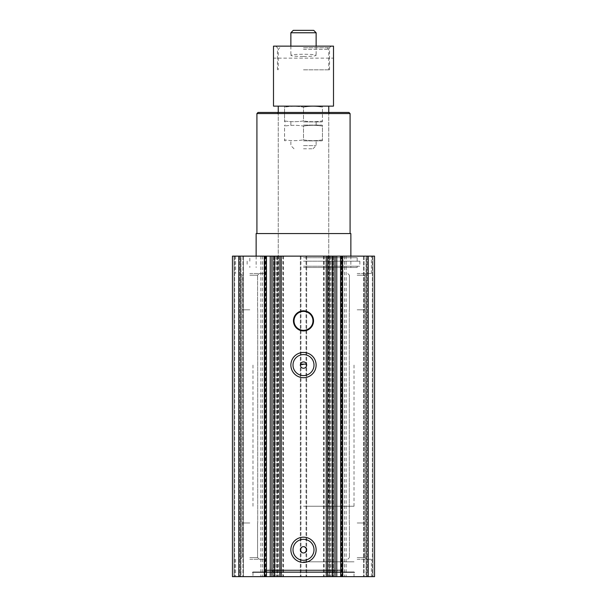 <?xml version="1.0" encoding="UTF-8"?>
<svg xmlns="http://www.w3.org/2000/svg" width="607" height="607" viewBox="0 0 607 607"><rect width="100%" height="100%" fill="white"/><g stroke="black" fill="none" stroke-linecap="round" stroke-linejoin="round"><path stroke-width="0.46" stroke-dasharray="3.04 2.28" d="M303.5 107.135C309.813 106.104 316.133 106.104 322.446 107.135C316.133 106.104 309.813 106.104 303.5 107.135C297.187 106.104 290.867 106.104 284.554 107.135C290.867 106.104 297.187 106.104 303.5 107.135L303.5 120.93C297.187 121.961 290.867 121.961 284.554 120.93L284.554 107.135C284.554 106.104 284.554 106.104 284.554 107.135C284.554 106.104 284.554 106.104 284.554 107.135L284.554 120.93C284.554 121.961 284.554 121.961 284.554 120.93C284.554 121.961 284.554 121.961 284.554 120.93C290.867 121.961 297.187 121.961 303.5 120.93L303.5 107.135M303.5 106.134L328.759 106.134L303.5 106.134M322.446 107.135C322.446 106.104 322.446 106.104 322.446 107.135C322.446 106.104 322.446 106.104 322.446 107.135L322.446 120.93C316.133 121.961 309.813 121.961 303.5 120.93C309.813 121.961 316.133 121.961 322.446 120.93L322.446 107.135M303.5 506.23L354.025 506.23L303.5 506.23M303.5 561.809L354.025 561.809L303.5 561.809M333.501 58.135L333.501 106.134L273.499 106.134L273.499 46.14L333.501 46.14L333.501 58.135L273.499 58.135M303.5 56.466C311.156 56.398 315.367 56.026 316.133 55.351C316.74 53.917 290.26 53.917 290.867 55.351C291.633 56.026 295.844 56.398 303.5 56.466M303.5 46.14L331.134 46.14L303.5 46.14M303.5 47.718L329.555 47.718L303.5 47.718M303.5 69.82L329.555 69.82L303.5 69.82M303.5 49.296L328.759 49.296L303.5 49.296M293.287 30.35L313.713 30.35M290.867 32.77L316.133 32.77M322.446 120.93C322.446 121.961 322.446 121.961 322.446 120.93C322.446 121.961 322.446 121.961 322.446 120.93M303.5 121.924L321.657 121.924L303.5 121.924M303.5 125.088L321.657 125.088L303.5 125.088M303.5 126.081C309.813 125.05 316.133 125.05 322.446 126.081C316.133 125.05 309.813 125.05 303.5 126.081C297.187 125.05 290.867 125.05 284.554 126.081C290.867 125.05 297.187 125.05 303.5 126.081L303.5 139.876C309.813 140.907 316.133 140.907 322.446 139.876L322.446 126.081C322.446 125.05 322.446 125.05 322.446 126.081C322.446 125.05 322.446 125.05 322.446 126.081L322.446 139.876C322.446 140.907 322.446 140.907 322.446 139.876C322.446 140.907 322.446 140.907 322.446 139.876C316.133 140.907 309.813 140.907 303.5 139.876L303.5 126.081M284.554 126.081C284.554 125.05 284.554 125.05 284.554 126.081C284.554 125.05 284.554 125.05 284.554 126.081L284.554 139.876C290.867 140.907 297.187 140.907 303.5 139.876C297.187 140.907 290.867 140.907 284.554 139.876L284.554 126.081M284.554 139.876C284.554 140.907 284.554 140.907 284.554 139.876C284.554 140.907 284.554 140.907 284.554 139.876M303.5 148.768L312.977 148.768L303.5 148.768M303.5 145.612L316.133 145.612L303.5 145.612M303.5 140.87L321.657 140.87L303.5 140.87M303.5 364.132L306.512 364.132C304.509 361.256 302.498 361.256 300.488 364.132L303.5 364.132M300.351 365.08L306.512 364.132M300.344 549.805C302.445 553.88 304.555 553.88 306.656 549.813C304.555 545.739 302.453 545.739 300.344 549.805M368.237 256.131L232.451 256.131L232.451 576.65L243.498 576.65L232.451 576.65L232.451 256.131L234.029 256.131L234.029 576.65L234.029 256.131L240.342 256.131L240.342 576.65L240.342 256.131L240.979 256.131L240.342 256.131L240.342 576.65L240.342 256.131L234.029 256.131L234.029 576.65L234.029 256.131L243.498 256.131L242.868 256.131L243.498 256.131L243.498 576.65L243.498 256.131L234.029 256.131L234.029 576.65L234.029 256.131L232.451 256.131L232.451 576.65L374.549 576.65L363.502 576.65L374.549 576.65L374.549 256.131L372.971 256.131L372.971 576.65L372.971 256.131L366.658 256.131L366.658 576.65L366.658 256.131L366.021 256.131L366.658 256.131L366.658 576.65L366.658 256.131L372.971 256.131L372.971 576.65L372.971 256.131L363.502 256.131L364.132 256.131L363.502 256.131L363.502 576.65L363.502 256.131L372.971 256.131L372.971 576.65L372.971 256.131L374.549 256.131L374.549 576.65L374.549 256.131L368.237 256.131L368.237 576.65M240.979 576.65L242.868 576.65L240.979 576.65L240.979 256.131L242.868 256.131L240.979 256.131L240.979 576.65M243.498 256.131L243.498 576.65L243.498 256.131M266.336 256.131L265.729 256.131L265.729 576.65M266.458 256.131L265.729 256.131M274.607 576.65L283.507 576.65L274.607 576.65M282.779 256.131L274.607 256.131L282.779 256.131L282.779 576.65M274.759 256.131L274.759 576.65M332.393 576.65L323.493 576.65L332.393 576.65M329.252 256.131L323.493 256.131L332.393 256.131L329.252 256.131L329.252 576.65M340.542 256.131L341.574 256.131L341.574 576.65M340.664 256.131L341.574 256.131M366.021 576.65L364.132 576.65L366.021 576.65L366.021 256.131L364.132 256.131L366.021 256.131L366.021 576.65M363.502 256.131L363.502 576.65L363.502 256.131M346.127 256.131L346.127 576.65M344.548 256.131L344.548 576.65M329.396 256.131L329.396 576.65L329.396 256.131L330.026 256.131L329.396 256.131M333.812 256.131L333.182 256.131L333.812 256.131L333.812 576.65L333.812 256.131M306.656 256.131L306.656 576.65L306.656 256.131M300.344 256.131L300.344 576.65L300.344 256.131M273.188 256.131L273.818 256.131L273.188 256.131L273.188 576.65L273.188 256.131M277.604 256.131L277.604 576.65L277.604 256.131L276.974 256.131L277.604 256.131M262.452 256.131L262.452 576.65M260.873 256.131L260.873 576.65M238.763 256.131L238.763 576.65M249.818 256.131L264.03 256.131L249.818 256.131M357.182 256.131L371.393 256.131L357.182 256.131M303.5 256.131L358.76 256.131L303.5 256.131M249.818 576.65L264.03 576.65L249.818 576.65M357.182 576.65L371.393 576.65L357.182 576.65M354.025 576.65L252.975 576.65L354.025 576.65L354.025 572.545L252.975 572.545L354.025 572.545M333.812 571.915L273.188 571.915L333.812 571.915L335.079 570.648L271.921 570.648L335.079 570.648L335.079 570.019L271.921 570.019L335.079 570.019M339.814 570.019L267.186 570.019L339.814 570.019L339.814 570.648L267.186 570.648L339.814 570.648L341.081 571.915L265.919 571.915L341.081 571.915M354.025 571.915L252.975 571.915L354.025 571.915L354.655 572.545L252.345 572.545L354.655 572.545M303.5 257.709L357.182 257.709L303.5 257.709M303.5 261.185L359.868 261.185L303.5 261.185M303.5 266.238L359.868 266.238L303.5 266.238M303.5 267.497L357.182 267.497L303.5 267.497M357.182 559.282L371.393 559.282L357.182 559.282M357.182 557.575L364.944 557.575L357.182 557.575M357.182 522.968L365.08 522.968L357.182 522.968M357.182 309.813L365.08 309.813L357.182 309.813M357.182 275.214L364.944 275.214L357.182 275.214M357.182 273.499L371.393 273.499L357.182 273.499M249.818 273.499L264.03 273.499L249.818 273.499M249.818 275.214L257.58 275.214L249.818 275.214M249.818 309.813L241.92 309.813L249.818 309.813M249.818 522.968L241.92 522.968L249.818 522.968M249.818 557.575L257.58 557.575L249.818 557.575M249.818 559.282L264.03 559.282L249.818 559.282M293.006 549.805A10.494 10.494 0 0 1 308.751 540.723A10.494 10.494 0 0 1 308.751 558.895A10.494 10.494 0 0 1 293.006 549.805M293.006 365.08A10.494 10.494 0 0 1 308.751 355.99A10.494 10.494 0 0 1 308.751 374.162A10.494 10.494 0 0 1 293.006 365.08M256.92 113.57L350.08 113.57M258.036 112.454L348.964 112.454M256.131 233.558L350.869 233.558M303.5 233.558L350.08 233.558L303.5 233.558M294.023 320.868A9.477 9.477 0 0 1 308.235 312.666A9.477 9.477 0 0 1 308.235 329.07A9.477 9.477 0 0 1 294.023 320.868M234.659 256.131L234.659 576.65L234.659 256.131M239.712 256.131L239.712 576.65L239.712 256.131M242.868 256.131L242.868 576.65L242.868 256.131M265.426 256.131L265.426 576.65M283.393 256.131L283.393 576.65M278.59 256.131L278.59 576.65M277.748 256.131L277.748 576.65M276.071 256.131L276.071 576.65M332.241 256.131L332.241 576.65M330.929 256.131L330.929 576.65M328.41 256.131L328.41 576.65M323.607 256.131L323.607 576.65M324.221 256.131L324.221 576.65M341.271 256.131L341.271 576.65M372.341 256.131L372.341 576.65L372.341 256.131M367.288 256.131L367.288 576.65L367.288 256.131M364.132 256.131L364.132 576.65L364.132 256.131M330.026 256.131L330.026 576.65L330.026 256.131M333.182 256.131L333.182 576.65L333.182 256.131M306.027 256.131L306.027 576.65M300.973 256.131L300.973 576.65M273.818 256.131L273.818 576.65L273.818 256.131M276.974 256.131L276.974 576.65L276.974 256.131M285.343 106.134L284.554 106.346M321.657 106.134L322.446 106.346M278.241 112.454L278.241 506.23M328.759 112.454L328.759 506.23M252.975 506.23L252.975 364.132M354.025 506.23L354.025 364.132M329.555 69.82L329.555 47.718L331.134 46.14M277.445 69.82L277.445 47.718L275.866 46.14M279.819 47.718L278.241 49.296L278.241 69.82M327.181 47.718L328.759 49.296L328.759 69.82M290.867 46.14L290.867 55.351M316.133 46.14L316.133 55.351M321.657 121.924L322.446 121.711M285.343 121.924L284.554 121.711M290.867 121.924L290.867 125.088M316.133 121.924L316.133 125.088M285.343 125.088L284.554 125.292M321.657 125.088L322.446 125.292M312.977 148.768L316.133 145.612L316.133 140.87M294.023 148.768L290.867 145.612L290.867 140.87M321.657 140.87L322.446 140.665M285.343 140.87L284.554 140.665M265.365 256.131L265.365 576.65M283.507 256.131L283.507 576.65M323.493 256.131L323.493 576.65M341.635 256.131L341.635 576.65M273.188 571.915L271.921 570.019M267.186 570.019L265.919 571.915M252.975 571.915L252.345 572.545M252.975 572.545L252.975 576.65M357.182 261.185L357.182 257.709L358.76 256.131M249.818 261.185L249.818 257.709L248.24 256.131M247.132 261.185L247.132 266.238M359.868 261.185L359.868 266.238M249.818 266.238L249.818 267.497M357.182 266.238L357.182 267.497M371.393 576.65L371.393 559.282L371.393 576.65M342.97 576.65L342.97 559.282L342.97 576.65M349.42 557.575L347.712 559.282L349.42 557.575L349.42 522.968L349.42 557.575M364.944 557.575L366.658 559.282L364.944 557.575L364.944 522.968L364.944 557.575M365.08 522.968L365.08 309.813L365.08 522.968M349.291 522.968L349.291 309.813L349.291 522.968M364.944 309.813L364.944 275.214L366.658 273.499L364.944 275.214L364.944 309.813M349.42 309.813L349.42 275.214L347.712 273.499L349.42 275.214L349.42 309.813M371.393 273.499L371.393 256.131L371.393 273.499M342.97 273.499L342.97 256.131L342.97 273.499M235.607 256.131L235.607 273.499L235.607 256.131M264.03 256.131L264.03 273.499L264.03 256.131M257.58 275.214L259.288 273.499L257.58 275.214L257.58 309.813L257.58 275.214M242.056 275.214L240.342 273.499L242.056 275.214L242.056 309.813L242.056 275.214M241.92 309.813L241.92 522.968L241.92 309.813M257.709 309.813L257.709 522.968L257.709 309.813M242.056 522.968L242.056 557.575L240.342 559.282L242.056 557.575L242.056 522.968M257.58 522.968L257.58 557.575L259.288 559.282L257.58 557.575L257.58 522.968M235.607 559.282L235.607 576.65L235.607 559.282M264.03 559.282L264.03 576.65L264.03 559.282M328.759 364.132L328.759 113.57L329.882 112.454M278.241 364.132L278.241 113.57L277.118 112.454M256.131 256.131L256.131 267.497M350.869 256.131L350.869 267.497"/><path stroke-width="0.91" d="M273.499 46.14L273.499 106.134L333.501 106.134L333.501 46.14L273.499 46.14M290.867 32.77L316.133 32.77L313.713 30.35L293.287 30.35L290.867 32.77L290.867 46.14M306.512 364.132L300.488 364.132L300.351 365.08A3.156 3.156 0 0 1 305.078 362.341A3.156 3.156 0 0 1 305.078 367.812A3.156 3.156 0 0 1 300.344 365.08M238.763 576.65L238.763 256.131L232.451 256.131L232.451 576.65L266.458 576.65L266.336 256.131L264.652 256.131L264.652 576.65M238.763 256.131L264.349 256.131L264.349 576.65M274.743 576.65L274.743 256.131L266.458 256.131L266.458 576.65L340.664 576.65L340.542 256.131L335.094 256.131L335.094 576.65M274.743 256.131L335.094 256.131M293.447 320.868A10.053 10.053 0 0 1 308.523 312.165A10.053 10.053 0 0 1 308.523 329.571A10.053 10.053 0 0 1 293.447 320.868M290.867 365.08A12.633 12.633 0 0 1 309.813 354.139A12.633 12.633 0 0 1 309.813 376.014A12.633 12.633 0 0 1 290.867 365.08M290.867 549.805A12.633 12.633 0 0 1 309.813 538.872A12.633 12.633 0 0 1 309.813 560.747A12.633 12.633 0 0 1 290.867 549.805M342.652 576.65L342.652 256.131L340.664 256.131L340.664 576.65L374.549 576.65L374.549 256.131L368.237 256.131L368.237 576.65M342.652 256.131L368.237 256.131M293.006 549.805A10.494 10.494 0 0 1 308.751 540.723A10.494 10.494 0 0 1 308.751 558.895A10.494 10.494 0 0 1 293.006 549.805M300.344 549.805A3.156 3.156 0 0 1 305.078 547.074A3.156 3.156 0 0 1 305.078 552.545A3.156 3.156 0 0 1 300.344 549.805M293.006 365.08A10.494 10.494 0 0 1 308.751 355.99A10.494 10.494 0 0 1 308.751 374.162A10.494 10.494 0 0 1 293.006 365.08M350.869 256.131L350.869 233.558L256.131 233.558L256.131 256.131M256.92 113.57L258.036 112.454L348.964 112.454L350.08 113.57L256.92 113.57L256.92 233.558M294.023 320.868A9.477 9.477 0 0 1 308.235 312.666A9.477 9.477 0 0 1 308.235 329.07A9.477 9.477 0 0 1 294.023 320.868M270.229 256.131L270.229 576.65M271.906 256.131L271.906 576.65M279.873 256.131L279.873 576.65M281.238 256.131L281.238 576.65M326.232 256.131L326.232 576.65M327.628 256.131L327.628 576.65M332.211 256.131L332.211 576.65M336.771 256.131L336.771 576.65M342.348 256.131L342.348 576.65M278.241 106.134L278.241 112.454M328.759 106.134L328.759 112.454M316.133 32.77L316.133 46.14M274.607 256.131L274.607 576.65M332.393 256.131L332.393 576.65M350.08 113.57L350.08 233.558"/></g></svg>
